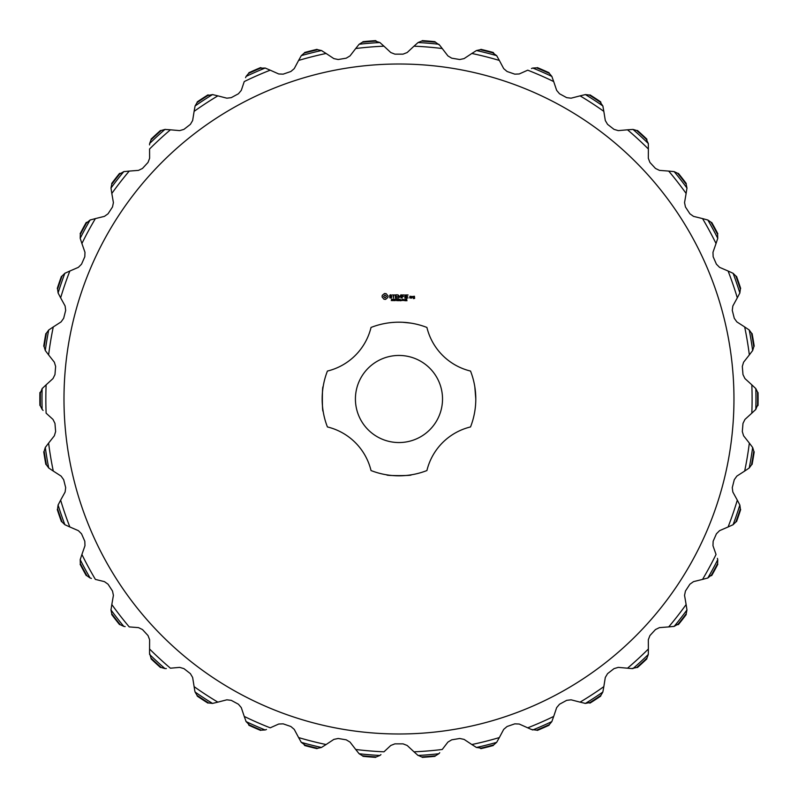 <?xml version="1.0" encoding="UTF-8"?>
<svg xmlns="http://www.w3.org/2000/svg" width="798" height="798" viewBox="0 0 798 798"><rect width="100%" height="100%" fill="white"/><g stroke="black" fill="none" stroke-linecap="round" stroke-linejoin="round"><path stroke-width="1.2" d="M442.521 399A43.551 43.551 0 0 0 377.195 361.285A43.551 43.551 0 0 0 377.195 436.715A43.551 43.551 0 0 0 442.521 399M371.03 327.449A76.817 76.817 0 0 1 426.91 327.449A59.271 59.271 0 0 0 470.531 371.06A76.817 76.817 0 0 1 470.531 426.94A59.271 59.271 0 0 0 426.91 470.551A76.817 76.817 0 0 1 371.03 470.551A59.271 59.271 0 0 0 327.419 426.94A76.817 76.817 0 0 1 327.419 371.06A59.271 59.271 0 0 0 371.03 327.449M389.005 322.831L390.451 322.661M392.337 322.472L394.601 322.312M395.459 322.262L396.806 322.212M399.03 322.183L402.252 322.252M402.81 322.282L411.07 323.14M475.788 399C474.7 415.02 474.7 415.02 475.788 399C474.7 415.02 474.7 415.02 475.788 399L474.83 386.9M323.11 386.9C322.113 384.836 322.113 413.184 323.11 411.1C322.113 413.145 322.123 384.776 323.11 386.9M411.07 474.86C413.244 475.837 384.875 475.867 386.87 474.86M733.961 399A334.98 334.98 0 0 1 231.48 689.103A334.98 334.98 0 0 1 231.48 108.897A334.98 334.98 0 0 1 733.961 399M384.486 293.484L382.242 295.37L382.092 296.976L383.978 299.24L385.584 299.39L387.848 297.504L387.998 295.898L386.112 293.634L384.486 293.484M390.232 294.781L389.454 296.208L391.539 297.445L389.624 297.714L391.15 298.093L391.908 296.686L389.823 295.44L391.748 295.18L390.232 294.781M392.217 294.961L393.324 295.15L393.514 298.093L393.693 295.15L394.791 294.961L392.217 294.961M397.304 294.781L395.279 294.961L395.469 298.093L397.494 297.913L395.648 297.734L395.648 296.627L397.125 296.437L395.648 296.257L395.648 295.15L397.304 294.781M392.416 300.277L391.249 300.617L392.207 300.307L391.419 299.28L392.357 299.27L391.469 299.579L392.416 300.277M393.733 299.649L392.746 300.716L392.746 299.19L393.733 299.649M395.16 300.716L394.192 299.35L394.003 300.716L394.003 299.19L394.97 300.437L395.16 299.19L395.16 300.716M396.147 300.138L395.519 299.958L396.147 300.138M398.232 299.19L397.833 300.716L397.284 299.45L396.756 300.716L396.347 299.19L396.875 300.457L397.394 299.19L397.713 300.467L398.232 299.19M400.965 294.781L399.648 296.816L398.162 294.961L398.342 298.093L398.531 295.639L399.648 297.365L400.786 295.639L401.155 297.903L400.965 294.781M404.117 294.961L401.913 294.961L402.092 298.093L402.282 296.627L403.748 296.437L402.282 296.257L402.282 295.15L404.117 294.961M405.065 294.971L404.885 298.093L405.065 294.971M408.067 294.961L405.863 294.961L406.042 298.093L408.067 297.913L406.222 297.734L406.222 296.627L407.698 296.437L406.222 296.257L406.222 295.15L408.067 294.961M399.688 300.716L399.489 299.968L398.531 300.716L398.531 299.19L398.731 299.789L399.688 299.19L399.688 300.716M401.065 300.716L400.097 300.716L400.097 299.19L400.307 300.537L401.065 300.716M401.693 300.138L401.055 299.958L401.693 300.138M403.04 299.948L402.112 300.547L402.112 299.36L403.04 299.948M404.367 299.948L403.439 300.547L403.439 299.36L404.367 299.948M405.613 300.716L404.786 300.716L405.145 299.19L405.613 300.716M407.03 300.716L405.992 300.716L406.751 299.589L406.032 299.26L406.83 299.27L406.212 300.537L407.03 300.716M411.03 298.093L411.209 296.427L409.943 296.257L409.763 297.923L411.03 298.093M411.908 296.427L411.728 298.093L412.995 296.656L411.908 296.427M414.441 296.257L413.174 296.427L413.174 297.345L414.252 297.524L413.354 298.602L414.621 298.432L414.441 296.257M751.816 413.174L744.943 419.439L742.988 423.409L742.31 431.548L743.586 435.788L749.342 443.089A353.135 353.135 0 0 1 744.674 471.059L736.863 476.097L734.28 479.698L732.275 487.618L732.833 492.007L737.302 500.156A353.135 353.135 0 0 1 728.095 526.979L719.557 530.66L716.424 533.792L713.143 541.263L712.973 545.692L716.035 554.47A353.135 353.135 0 0 1 702.539 579.408L693.512 581.632L689.901 584.196L685.442 591.039L684.544 595.368L686.12 604.535A353.135 353.135 0 0 1 668.704 626.909L659.437 627.627L655.457 629.562L649.921 635.567L648.325 639.697L648.375 648.993A353.135 353.135 0 0 1 627.517 668.195L618.26 667.377L614.011 668.634L607.567 673.642L605.303 677.462L603.827 686.639A353.135 353.135 0 0 1 580.086 702.14L571.089 699.816L566.69 700.345L559.518 704.235L556.665 707.617L553.692 716.434A353.135 353.135 0 0 1 527.727 727.826L519.229 724.035L514.81 723.846L507.079 726.499L503.708 729.362L499.339 737.571A353.135 353.135 0 0 1 471.847 744.534L464.097 739.397L459.758 738.479L451.708 739.826L447.907 742.1L442.242 749.472A353.135 353.135 0 0 1 413.982 751.816L407.18 745.472L403.05 743.856L394.89 743.856L390.771 745.472L383.968 751.816A353.135 353.135 0 0 1 355.709 749.472L350.033 742.1L346.242 739.826L338.182 738.479L333.853 739.397L326.093 744.534A353.135 353.135 0 0 1 298.612 737.571L294.233 729.362L290.861 726.499L283.14 723.846L278.711 724.035L270.223 727.826A353.135 353.135 0 0 1 244.248 716.434L241.285 707.617L238.432 704.235L231.25 700.345L226.851 699.816L217.854 702.14A353.135 353.135 0 0 1 194.114 686.639L192.637 677.462L190.383 673.642L183.939 668.634L179.69 667.377L170.423 668.195A353.135 353.135 0 0 1 149.565 648.993L149.615 639.697L148.019 635.567L142.493 629.562L138.503 627.627L129.236 626.909A353.135 353.135 0 0 1 111.82 604.535L113.406 595.368L112.508 591.039L108.039 584.196L104.428 581.632L95.401 579.408A353.135 353.135 0 0 1 81.905 554.47L84.977 545.692L84.807 541.263L81.526 533.792L78.384 530.66L69.845 526.979A353.135 353.135 0 0 1 60.638 500.156L65.117 492.007L65.675 487.618L63.67 479.698L61.087 476.097L53.276 471.059A353.135 353.135 0 0 1 48.608 443.089L54.354 435.788L55.631 431.548L54.962 423.409L52.997 419.439L46.124 413.174A353.135 353.135 0 0 1 46.124 384.826L52.997 378.561L54.962 374.591L55.631 366.452L54.354 362.212L48.608 354.911A353.135 353.135 0 0 1 53.276 326.941L61.087 321.903L63.67 318.302L65.675 310.382L65.117 305.993L60.638 297.844A353.135 353.135 0 0 1 69.845 271.021L78.384 267.34L81.526 264.208L84.807 256.737L84.977 252.308L81.905 243.53A353.135 353.135 0 0 1 95.401 218.592L104.428 216.368L108.039 213.804L112.508 206.961L113.406 202.632L111.82 193.465A353.135 353.135 0 0 1 129.236 171.091L138.503 170.373L142.493 168.438L148.019 162.433L149.615 158.303L149.565 149.007A353.135 353.135 0 0 1 170.423 129.805L179.69 130.623L183.939 129.366L190.383 124.358L192.637 120.538L194.114 111.361A353.135 353.135 0 0 1 217.854 95.86L226.851 98.184L231.25 97.655L238.432 93.765L241.285 90.383L244.248 81.566A353.135 353.135 0 0 1 270.223 70.174L278.711 73.965L283.14 74.154L290.861 71.501L294.233 68.638L298.612 60.429A353.135 353.135 0 0 1 326.093 53.466L333.853 58.603L338.182 59.521L346.242 58.174L350.033 55.9L355.709 48.528A353.135 353.135 0 0 1 383.968 46.184L390.771 52.528L394.89 54.144L403.05 54.144L407.18 52.528L413.982 46.184A353.135 353.135 0 0 1 442.242 48.528L447.907 55.9L451.708 58.174L459.758 59.521L464.097 58.603L471.847 53.466A353.135 353.135 0 0 1 499.339 60.429L503.708 68.638L507.079 71.501L514.81 74.154L519.229 73.965L527.727 70.174A353.135 353.135 0 0 1 553.692 81.566L556.665 90.383L559.518 93.765L566.69 97.655L571.089 98.184L580.086 95.86A353.135 353.135 0 0 1 603.827 111.361L605.303 120.538L607.567 124.358L614.011 129.366L618.26 130.623L627.517 129.805A353.135 353.135 0 0 1 648.375 149.007L648.325 158.303L649.921 162.433L655.457 168.438L659.437 170.373L668.704 171.091A353.135 353.135 0 0 1 686.12 193.465L684.544 202.632L685.442 206.961L689.901 213.804L693.512 216.368L702.539 218.592A353.135 353.135 0 0 1 716.035 243.53L712.973 252.308L713.143 256.737L716.424 264.208L719.557 267.34L728.095 271.021A353.135 353.135 0 0 1 737.302 297.844L732.833 305.993L732.275 310.382L734.28 318.302L736.863 321.903L744.674 326.941A353.135 353.135 0 0 1 749.342 354.911L743.586 362.212L742.31 366.452L742.988 374.591L744.943 378.561L751.816 384.826A353.135 353.135 0 0 1 751.816 413.174L755.806 409.404L757.791 404.456L758.04 405.394A359.13 359.13 0 0 0 758.04 392.606L757.791 393.544L757.531 392.037A358.631 358.631 0 0 1 757.531 405.963M755.397 409.883L755.806 409.404A356.985 356.985 0 0 0 755.806 388.596L751.816 384.826M749.342 354.911L752.644 350.531A356.985 356.985 0 0 0 749.222 330.003L744.674 326.941M737.302 297.844L739.846 292.986A356.985 356.985 0 0 0 733.093 273.295L728.095 271.021M716.035 243.53L717.751 238.323A356.985 356.985 0 0 0 707.836 220.019L702.539 218.592M686.12 193.465L686.958 188.049A356.985 356.985 0 0 0 674.17 171.62L668.704 171.091M648.375 149.007L648.305 143.52L646.001 138.702L646.869 139.151A359.13 359.13 0 0 0 637.462 130.493L637.981 131.321L636.704 130.483A358.631 358.631 0 0 1 646.939 139.909M648.375 144.139L648.305 143.52A356.985 356.985 0 0 0 632.984 129.426L627.517 129.805M603.827 111.361L602.849 105.964L599.787 101.595L600.714 101.895A359.13 359.13 0 0 0 590.011 94.902L590.66 95.63L589.263 95.022A358.631 358.631 0 0 1 600.914 102.633M603.029 106.563L602.849 105.964A356.985 356.985 0 0 0 585.423 94.583L580.086 95.86M553.692 81.566L551.837 76.409A356.985 356.985 0 0 0 532.775 68.039L531.468 68.508M499.339 60.429L496.655 55.641L492.346 52.508L493.314 52.488A359.13 359.13 0 0 0 480.915 49.346L481.763 49.825L480.246 49.705A358.631 358.631 0 0 1 493.743 53.117M497.014 56.159L496.655 55.641A356.985 356.985 0 0 0 476.476 50.533L471.847 53.466M442.242 48.528L439.738 45.277L442.242 48.528M439.249 44.698L438.81 44.249A356.985 356.985 0 0 0 418.062 42.533L413.982 46.184M418.052 42.543L421.643 41.087A358.631 358.631 0 0 1 435.518 42.234L439.738 45.277M383.968 46.184L379.878 42.533L374.781 40.957L375.688 40.628A359.13 359.13 0 0 0 362.95 41.686L363.908 41.865L362.432 42.234A358.631 358.631 0 0 1 376.297 41.087M380.387 42.902L379.878 42.533A356.985 356.985 0 0 0 359.13 44.249L355.709 48.528M326.093 53.466L321.464 50.533A356.985 356.985 0 0 0 301.285 55.641L298.612 60.429M270.223 70.174L265.165 68.039L259.829 68.219L260.587 67.601A359.13 359.13 0 0 0 248.876 72.738L249.844 72.598L248.567 73.436A358.631 358.631 0 0 1 261.315 67.84M265.764 68.229L265.165 68.039A356.985 356.985 0 0 0 246.103 76.409L245.565 77.685M217.854 95.86L212.517 94.583L207.29 95.63L207.929 94.902A359.13 359.13 0 0 0 197.226 101.895L198.153 101.595L197.036 102.633A358.631 358.631 0 0 1 208.677 95.022M213.136 94.663L212.517 94.583A356.985 356.985 0 0 0 195.091 105.964L194.114 111.361M170.423 129.805L164.957 129.426A356.985 356.985 0 0 0 149.635 143.52L149.545 144.907M129.236 171.091L123.78 171.62L119.171 174.303L119.54 173.405A359.13 359.13 0 0 0 111.69 183.5L112.468 182.912L111.74 184.258A358.631 358.631 0 0 1 120.289 173.276M124.388 171.5L123.78 171.62A356.985 356.985 0 0 0 110.992 188.049L111.82 193.465M95.401 218.592L90.104 220.019L86.004 223.43L86.224 222.472A359.13 359.13 0 0 0 80.129 233.724L80.807 233.016L80.319 234.462A358.631 358.631 0 0 1 86.942 222.223M90.683 219.789L90.104 220.019A356.985 356.985 0 0 0 80.199 238.323L81.905 243.53M69.845 271.021L64.857 273.295A356.985 356.985 0 0 0 58.094 292.986L60.638 297.844M53.276 326.941L48.718 330.003A356.985 356.985 0 0 0 45.296 350.531L48.608 354.911M46.124 384.826L42.144 388.596L40.159 393.544L39.9 392.606A359.13 359.13 0 0 0 39.9 405.394L40.159 404.456L40.409 405.963A358.631 358.631 0 0 1 40.409 392.037M42.553 388.117L42.144 388.596A356.985 356.985 0 0 0 42.144 409.404L43.092 410.411M48.608 443.089L45.296 447.469A356.985 356.985 0 0 0 48.718 467.997L53.276 471.059M60.638 500.156L58.094 505.014A356.985 356.985 0 0 0 64.857 524.705L69.845 526.979M81.905 554.47L80.199 559.677A356.985 356.985 0 0 0 90.104 577.981L91.421 578.42M111.82 604.535L110.992 609.951A356.985 356.985 0 0 0 123.78 626.38L125.146 626.6M149.565 648.993L149.545 653.093L149.565 648.993M149.565 653.861L149.635 654.48A356.985 356.985 0 0 0 164.957 668.574L166.343 668.564M164.977 668.574L161.246 667.517A358.631 358.631 0 0 1 151.002 658.091L149.545 653.093M194.114 686.639L194.762 690.689L194.114 686.639M194.921 691.437L195.091 692.036A356.985 356.985 0 0 0 212.517 703.417L217.854 702.14M195.091 692.036L194.762 690.689M244.248 716.434L246.103 721.591L249.844 725.402L248.876 725.262A359.13 359.13 0 0 0 260.587 730.399L259.829 729.781L261.315 730.16A358.631 358.631 0 0 1 248.567 724.564M245.834 721.033L246.103 721.591A356.985 356.985 0 0 0 265.165 729.961L266.472 729.492M298.612 737.571L301.285 742.359L305.604 745.492L304.627 745.512A359.13 359.13 0 0 0 317.025 748.654L316.178 748.175L317.694 748.295A358.631 358.631 0 0 1 304.208 744.883M300.926 741.841L301.285 742.359A356.985 356.985 0 0 0 321.464 747.467L326.093 744.534M355.709 749.472L359.13 753.751A356.985 356.985 0 0 0 379.878 755.467L380.955 754.609M439.738 752.723L438.81 753.751A356.985 356.985 0 0 1 418.062 755.467L413.982 751.816M471.847 744.534L476.476 747.467L481.763 748.175L480.915 748.654A359.13 359.13 0 0 0 493.314 745.512L492.346 745.492L493.743 744.883A358.631 358.631 0 0 1 480.246 748.295M475.917 747.187L476.476 747.467A356.985 356.985 0 0 0 496.655 742.359L499.339 737.571M527.727 727.826L531.468 729.492L527.727 727.826M532.176 729.771L532.775 729.961A356.985 356.985 0 0 0 551.837 721.591L553.692 716.434M551.847 721.582L549.373 724.564A358.631 358.631 0 0 1 536.635 730.16L531.468 729.492M580.086 702.14L585.423 703.417L590.66 702.37L590.011 703.098A359.13 359.13 0 0 0 600.714 696.105L599.787 696.405L600.914 695.367A358.631 358.631 0 0 1 589.263 702.978M584.804 703.337L585.423 703.417A356.985 356.985 0 0 0 602.849 692.036L603.827 686.639M627.517 668.195L631.607 668.564L627.517 668.195M632.365 668.594L632.984 668.574A356.985 356.985 0 0 0 648.305 654.48L648.375 648.993M648.305 654.46L646.939 658.091A358.631 358.631 0 0 1 636.704 667.517L631.607 668.564M668.704 626.909L674.17 626.38L678.779 623.697L678.4 624.595A359.13 359.13 0 0 0 686.26 614.5L685.482 615.088L686.2 613.742A358.631 358.631 0 0 1 677.652 624.724M673.552 626.5L674.17 626.38A356.985 356.985 0 0 0 686.958 609.951L686.12 604.535M702.539 579.408L707.836 577.981L711.946 574.57L711.726 575.528A359.13 359.13 0 0 0 717.811 564.276L717.133 564.984L717.631 563.538A358.631 358.631 0 0 1 711.008 575.777M707.257 578.211L707.836 577.981A356.985 356.985 0 0 0 717.751 559.677L717.392 558.341M728.095 526.979L733.093 524.705A356.985 356.985 0 0 0 739.846 505.014L737.302 500.156M744.674 471.059L749.222 467.997A356.985 356.985 0 0 0 752.644 447.469L749.342 443.089M755.786 388.576L757.531 392.037M749.212 329.993L751.497 333.115A358.631 358.631 0 0 1 753.791 346.851L753.791 345.325L754.2 346.202A359.13 359.13 0 0 0 752.095 333.594L751.995 334.561L751.497 333.115M752.644 350.551L753.791 346.851M752.324 351.07L752.644 350.531M733.073 273.285L735.846 275.998A358.631 358.631 0 0 1 740.364 289.155L740.115 287.649L740.664 288.457A359.13 359.13 0 0 0 736.514 276.357L736.574 277.335L735.846 275.998M739.846 292.996L740.364 289.155M739.616 293.564L739.846 292.986M707.826 220.009L711.008 222.223A358.631 358.631 0 0 1 717.631 234.462L717.133 233.016L717.811 233.724A359.13 359.13 0 0 0 711.726 222.472L711.946 223.43L711.008 222.223M717.741 238.343L717.631 234.462M717.611 238.931L717.751 238.323M674.15 171.61L677.652 173.276A358.631 358.631 0 0 1 686.2 184.258L685.482 182.912L686.26 183.5A359.13 359.13 0 0 0 678.4 173.405L678.779 174.303L677.652 173.276M686.948 188.059L686.2 184.258M686.918 188.667L686.958 188.049M632.974 129.426L636.704 130.483M585.413 94.583L589.263 95.022M532.765 68.049L536.635 67.84A358.631 358.631 0 0 1 549.373 73.436L548.106 72.598L549.064 72.738A359.13 359.13 0 0 0 537.353 67.601L538.111 68.219L536.635 67.84M551.847 76.418L549.373 73.436M552.106 76.967L551.837 76.409M476.466 50.543L480.246 49.705M435.518 42.234L434.042 41.865L435 41.686A359.13 359.13 0 0 0 422.252 40.628L423.169 40.957L421.643 41.087M359.12 44.259L362.432 42.234M301.275 55.66L304.208 53.117A358.631 358.631 0 0 1 317.694 49.705L316.178 49.825L317.025 49.346A359.13 359.13 0 0 0 304.627 52.488L305.604 52.508L304.208 53.117M321.484 50.543L317.694 49.705M322.023 50.813L321.464 50.533M246.093 76.418L248.567 73.436M195.081 105.984L197.036 102.633M149.635 143.54L151.002 139.909A358.631 358.631 0 0 1 161.246 130.483L159.969 131.321L160.488 130.493A359.13 359.13 0 0 0 151.071 139.151L151.939 138.702L151.002 139.909M164.977 129.426L161.246 130.483M165.575 129.406L164.957 129.426M110.992 188.059L111.74 184.258M80.199 238.343L80.319 234.462M58.104 292.996L57.576 289.155A358.631 358.631 0 0 1 62.094 275.998L61.366 277.335L61.436 276.357A359.13 359.13 0 0 0 57.276 288.457L57.825 287.649L57.576 289.155M64.867 273.285L62.094 275.998M65.396 272.976L64.857 273.295M45.306 350.551L44.159 346.851A358.631 358.631 0 0 1 46.444 333.115L45.945 334.561L45.845 333.594A359.13 359.13 0 0 0 43.74 346.202L44.149 345.325L44.159 346.851M48.738 329.993L46.444 333.115M42.154 409.424L40.409 405.963M48.738 468.007L46.444 464.885A358.631 358.631 0 0 1 44.159 451.149L44.149 452.675L43.74 451.798A359.13 359.13 0 0 0 45.845 464.406L45.945 463.439L46.444 464.885M45.306 447.449L44.159 451.149M45.626 446.93L45.296 447.469M64.867 524.715L62.094 522.002A358.631 358.631 0 0 1 57.576 508.845L57.825 510.351L57.276 509.543A359.13 359.13 0 0 0 61.436 521.643L61.366 520.665L62.094 522.002M58.104 505.004L57.576 508.845M58.334 504.436L58.094 505.014M90.114 577.991L86.942 575.777A358.631 358.631 0 0 1 80.319 563.538L80.807 564.984L80.129 564.276A359.13 359.13 0 0 0 86.224 575.528L86.004 574.57L86.942 575.777M80.199 559.657L80.319 563.538M80.329 559.069L80.199 559.677M123.79 626.39L120.289 624.724A358.631 358.631 0 0 1 111.74 613.742L112.468 615.088L111.69 614.5A359.13 359.13 0 0 0 119.54 624.595L119.171 623.697L120.289 624.724M110.992 609.941L111.74 613.742M111.022 609.333L110.992 609.951M151.002 658.091L151.939 659.298L151.071 658.849A359.13 359.13 0 0 0 160.488 667.507L159.969 666.679L161.246 667.517M212.537 703.417L208.677 702.978A358.631 358.631 0 0 1 197.036 695.367L198.153 696.405L197.226 696.105A359.13 359.13 0 0 0 207.929 703.098L207.29 702.37L208.677 702.978M195.081 692.016L197.036 695.367M265.185 729.951L261.315 730.16M321.484 747.457L317.694 748.295M379.888 755.457L376.297 756.913A358.631 358.631 0 0 1 362.432 755.766L363.908 756.135L362.95 756.314A359.13 359.13 0 0 0 375.688 757.372L374.781 757.043L376.297 756.913M359.12 753.741L362.432 755.766M438.82 753.741L435.518 755.766A358.631 358.631 0 0 1 421.643 756.913L423.169 757.043L422.252 757.372A359.13 359.13 0 0 0 435 756.314L434.042 756.135L435.518 755.766M417.563 755.098L421.643 756.913M496.665 742.34L493.743 744.883M536.635 730.16L538.111 729.781L537.353 730.399A359.13 359.13 0 0 0 549.064 725.262L548.106 725.402L549.373 724.564M602.859 692.016L600.914 695.367M636.704 667.517L637.981 666.679L637.462 667.507A359.13 359.13 0 0 0 646.869 658.849L646.001 659.298L646.939 658.091M686.948 609.941L686.2 613.742M717.741 559.657L717.631 563.538M739.846 505.004L740.364 508.845A358.631 358.631 0 0 1 735.846 522.002L736.574 520.665L736.514 521.643A359.13 359.13 0 0 0 740.664 509.543L740.115 510.351L740.364 508.845M733.073 524.715L735.846 522.002M732.544 525.024L733.093 524.705M752.644 447.449L753.791 451.149A358.631 358.631 0 0 1 751.497 464.885L751.995 463.439L752.095 464.406A359.13 359.13 0 0 0 754.2 451.798L753.791 452.675L753.791 451.149M749.212 468.007L751.497 464.885M385.045 294.951L386.521 296.437L385.045 297.923L383.559 296.437L385.045 294.951M393.524 299.659L392.945 299.37L392.945 299.968L393.524 299.659M402.771 300.417L402.352 299.37L402.771 300.417M404.097 300.417L403.678 299.37L404.097 300.417M410.132 296.617L410.84 296.617L410.84 297.734L410.132 297.734L410.132 296.617M413.544 296.617L414.252 297.155L413.544 296.617"/></g></svg>
